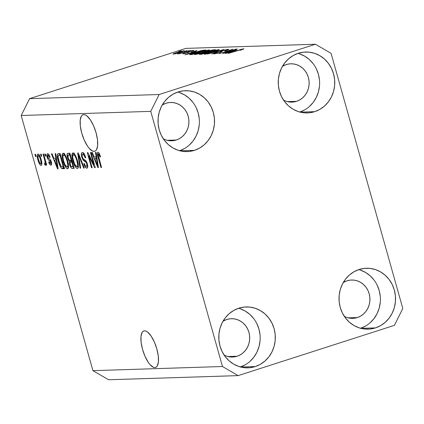<?xml version="1.0" encoding="UTF-8"?>
<svg xmlns="http://www.w3.org/2000/svg" width="424" height="424" viewBox="0 0 424 424"><rect width="100%" height="100%" fill="white"/><g stroke="black" fill="none" stroke-linecap="round" stroke-linejoin="round"><path stroke-width="0.64" d="M144.536 330.826A19.181 6.911 72.2 0 1 156.573 348.03A19.181 6.911 72.2 0 1 155.576 367.465A19.181 6.911 72.2 0 1 154.866 367.582L156.218 367.147L154.866 367.582L153.371 367.274L150.022 364.614L148.299 362.361L145.072 356.446L142.549 349.434L141.118 342.38L140.991 336.37L142.188 332.31L143.238 331.224L144.536 330.826L146.026 331.133L147.663 332.135L151.103 336.046L154.331 341.961L156.848 348.973L158.285 356.028L158.412 362.038L157.209 366.098L156.165 367.184L154.866 367.582A19.181 6.911 72.2 0 1 142.824 350.378A19.181 6.911 72.2 0 1 143.826 330.943A19.181 6.911 72.2 0 1 144.536 330.826M83.756 114.591A19.181 6.911 72.2 0 1 95.797 131.8A19.181 6.911 72.2 0 1 94.796 151.23A19.181 6.911 72.2 0 1 94.086 151.352L95.442 150.918L94.086 151.352L92.591 151.045L89.241 148.384L87.519 146.132L84.291 140.217L81.768 133.2L80.337 126.151L80.21 120.14L81.413 116.081L82.457 114.989L83.756 114.591L85.251 114.904L86.883 115.906L90.323 119.817L93.55 125.727L96.073 132.744L97.504 139.793L97.631 145.808L96.428 149.868L95.384 150.955L94.086 151.352A19.181 6.911 72.2 0 1 82.044 134.148A19.181 6.911 72.2 0 1 83.046 114.713A19.181 6.911 72.2 0 1 83.756 114.591M171.747 140.805A19.181 17.797 -91.8 0 0 176.299 140.015L179.522 138.595L182.421 136.517L184.891 133.873L186.825 130.756L188.161 127.29L188.844 123.607L188.844 119.849L188.161 116.155L186.83 112.678L184.891 109.54L182.421 106.869L179.522 104.765L176.299 103.308L172.875 102.56L169.388 102.539L165.964 103.255A19.181 17.797 -91.8 0 0 162.254 104.967L165.964 103.255A19.181 17.797 -91.8 0 1 170.517 102.465A19.181 17.797 -91.8 0 1 188.691 118.588A19.181 17.797 -91.8 0 1 176.299 140.015L167.151 140.307L176.299 140.015L172.875 140.731L169.388 140.715L165.964 139.962L163.341 138.839A19.181 17.797 -91.8 0 0 171.747 140.805L171.667 140.81M232.527 357.034A19.181 17.797 -91.8 0 0 237.08 356.245L240.302 354.824L243.201 352.752L245.671 350.102L247.605 346.986L248.941 343.519L249.625 339.836L249.625 336.078L248.941 332.389L247.605 328.907L245.671 325.77L243.201 323.099L240.302 320.995L237.08 319.542L233.656 318.79L230.168 318.769L226.745 319.484A19.181 17.797 -91.8 0 0 223.035 321.196L226.745 319.484A19.181 17.797 -91.8 0 1 231.297 318.694A19.181 17.797 -91.8 0 1 249.471 334.817A19.181 17.797 -91.8 0 1 237.08 356.245L227.932 356.536L237.08 356.245L233.656 356.96L230.168 356.944L226.745 356.192L224.116 355.068A19.181 17.797 -91.8 0 0 232.527 357.034L232.447 357.04M352.747 318.36A19.181 17.797 -91.8 0 0 357.3 317.571L360.522 316.145L363.421 314.073L365.891 311.428L367.831 308.312L369.166 304.845L369.845 301.162L369.845 297.399L369.166 293.71L367.831 290.228L365.891 287.096L363.421 284.425L360.522 282.32L357.3 280.863L353.876 280.11L350.388 280.094L346.964 280.81A19.181 17.797 -91.8 0 0 343.255 282.522L346.964 280.81A19.181 17.797 -91.8 0 1 351.517 280.02A19.181 17.797 -91.8 0 1 369.691 296.137A19.181 17.797 -91.8 0 1 357.3 317.571L348.152 317.862L357.3 317.571L353.876 318.286L350.388 318.265L346.964 317.518L344.341 316.394A19.181 17.797 -91.8 0 0 352.747 318.36L352.667 318.36M291.966 102.131A19.181 17.797 -91.8 0 0 296.519 101.336L299.741 99.916L302.646 97.843L305.11 95.199L307.05 92.082L308.386 88.616L309.064 84.927L309.064 81.17L308.386 77.481L307.05 73.999L305.11 70.861L302.646 68.19L299.741 66.086L296.519 64.633L293.095 63.881L289.608 63.865L286.184 64.581A19.181 17.797 -91.8 0 0 282.474 66.287L286.184 64.581A19.181 17.797 -91.8 0 1 290.742 63.785A19.181 17.797 -91.8 0 1 308.911 79.908A19.181 17.797 -91.8 0 1 296.519 101.336L287.371 101.633L296.519 101.336L293.095 102.052L289.608 102.036L286.184 101.283L283.561 100.159A19.181 17.797 -91.8 0 0 291.966 102.131L291.887 102.131M299.863 112.047A30.464 28.265 88.2 0 0 319.601 82.055A30.464 28.265 88.2 0 0 297.987 53.382M314.698 111.666L300.171 112.132L314.698 111.666L319.818 109.408L324.429 106.111L328.346 101.908L331.425 96.963L333.545 91.457L334.626 85.606L334.626 79.633L333.545 73.771L331.425 68.243L328.346 63.261L324.429 59.021L319.818 55.682L314.698 53.366L309.266 52.173L303.722 52.147L298.289 53.281A30.464 28.265 -91.8 0 1 305.519 52.025A30.464 28.265 -91.8 0 1 334.382 77.629A30.464 28.265 -91.8 0 1 314.698 111.666A30.464 28.265 -91.8 0 1 307.469 112.922A30.464 28.265 -91.8 0 1 278.61 87.318A30.464 28.265 -91.8 0 1 298.289 53.281L293.17 55.544L288.564 58.835L284.642 63.038L281.568 67.988L279.442 73.49L278.361 79.341L278.361 85.314L279.442 91.176L281.568 96.704L284.642 101.686L288.564 105.926L293.17 109.27L298.289 111.581L303.722 112.773L309.266 112.8L314.698 111.666M360.644 328.282A30.464 28.265 88.2 0 0 380.381 298.284A30.464 28.265 88.2 0 0 358.768 269.611M375.479 327.895L360.951 328.361L375.479 327.895L380.598 325.637L385.209 322.346L389.126 318.143L392.205 313.193L394.325 307.686L395.406 301.835L395.406 295.867L394.325 290L392.205 284.478L389.126 279.496L385.209 275.25L380.598 271.911L375.479 269.6L370.046 268.408L364.502 268.376L359.07 269.516A30.464 28.265 -91.8 0 1 366.299 268.26A30.464 28.265 -91.8 0 1 395.157 293.859A30.464 28.265 -91.8 0 1 375.479 327.895A30.464 28.265 -91.8 0 1 368.249 329.151A30.464 28.265 -91.8 0 1 339.391 303.547A30.464 28.265 -91.8 0 1 359.07 269.516L353.95 271.773L349.344 275.065L345.422 279.268L342.343 284.218L340.223 289.724L339.142 295.576L339.142 301.544L340.223 307.405L342.343 312.933L345.422 317.915L349.344 322.161L353.95 325.5L359.07 327.81L364.502 329.003L370.046 329.035L375.479 327.895M240.419 366.956A30.464 28.265 88.2 0 0 260.161 336.963A30.464 28.265 88.2 0 0 238.542 308.29M255.259 366.575L240.731 367.036L255.259 366.575L260.378 364.317L264.984 361.02L268.906 356.817L271.98 351.872L274.105 346.366L275.187 340.514L275.187 334.541L274.105 328.68L271.98 323.152L268.906 318.17L264.984 313.93L260.378 310.585L255.259 308.274L249.826 307.082L244.282 307.056L238.85 308.19A30.464 28.265 -91.8 0 1 246.079 306.934A30.464 28.265 -91.8 0 1 274.938 332.538A30.464 28.265 -91.8 0 1 255.259 366.575A30.464 28.265 -91.8 0 1 248.029 367.831A30.464 28.265 -91.8 0 1 219.166 342.226A30.464 28.265 -91.8 0 1 238.85 308.19L233.73 310.447L229.119 313.744L225.202 317.947L222.123 322.892L220.003 328.399L218.922 334.25L218.922 340.223L220.003 346.085L222.123 351.613L225.202 356.595L229.119 360.835L233.73 364.179L238.85 366.49L244.282 367.682L249.826 367.709L255.259 366.575M179.638 150.727A30.464 28.265 88.2 0 0 199.381 120.734A30.464 28.265 88.2 0 0 177.762 92.061M194.478 150.34L179.951 150.806L194.478 150.34L199.598 148.082L204.204 144.791L208.126 140.588L211.205 135.638L213.325 130.131L214.406 124.28L214.406 118.312L213.325 112.45L211.205 106.922L208.126 101.94L204.204 97.695L199.598 94.356L194.478 92.045L189.046 90.853L183.502 90.821L178.069 91.96A30.464 28.265 -91.8 0 1 185.299 90.704A30.464 28.265 -91.8 0 1 214.157 116.308A30.464 28.265 -91.8 0 1 194.478 150.34A30.464 28.265 -91.8 0 1 187.249 151.596A30.464 28.265 -91.8 0 1 158.391 125.997A30.464 28.265 -91.8 0 1 178.069 91.96L172.95 94.218L168.339 97.509L164.422 101.712L161.343 106.663L159.223 112.169L158.141 118.02L158.141 123.993L159.223 129.855L161.343 135.383L164.422 140.36L168.339 144.605L172.95 147.944L178.069 150.255L183.502 151.453L189.046 151.479L194.478 150.34M155.576 345.242L156.414 347.505L155.576 345.242M94.796 129.013L95.633 131.276L94.796 129.013M331.08 53.345L402.8 308.497L394.426 325.341L238.14 375.616L108.592 379.761L238.14 375.616L222.468 366.511L150.748 111.358L21.2 115.503L92.92 370.656L222.468 366.511L92.92 370.656L108.592 379.761L92.92 370.656L21.2 115.503L150.748 111.358L159.122 94.52L315.408 44.239L185.86 48.384L29.574 98.66L159.122 94.52L29.574 98.66L21.2 115.503L29.574 98.66L185.86 48.384L315.408 44.239L331.08 53.345L402.8 308.497L394.426 325.341L238.14 375.616L222.468 366.511L150.748 111.358L159.122 94.52L315.408 44.239L331.08 53.345M93.799 164.613L90.413 152.561L91.028 152.539L95.278 167.676L94.632 167.697L88.754 155.714L92.146 167.777L91.531 167.798L87.28 152.661L87.932 152.64L93.799 164.613L87.932 152.64L87.28 152.661L91.531 167.798L92.146 167.777L88.754 155.714L94.632 167.697L95.278 167.676L91.028 152.539L90.413 152.561L93.799 164.613L94.367 164.427L93.799 164.613M86.819 168.148L87.27 167.999L86.819 168.148C87.842 168.01 88.022 166.611 87.365 163.945C86.597 161.576 85.68 160.208 84.609 159.837C83.767 159.716 83.009 158.777 82.33 157.023C81.927 155.274 82.081 154.4 82.791 154.389L84.153 153.954L82.791 154.389C83.692 154.506 84.493 155.666 85.198 157.887L85.754 157.67C84.779 154.463 83.645 152.778 82.346 152.619C81.244 152.741 81.037 154.23 81.731 157.087L82.298 156.907L81.731 157.087L81.366 155.301L81.715 152.889L82.76 152.682L84.175 153.981L85.754 157.67L85.198 157.887L84.074 155.332L83.083 154.437L82.182 154.871L82.256 156.737L83.109 158.73L85.712 160.643L86.814 162.392L87.715 165.614L87.402 167.883L86.046 167.893L84.758 166.277L83.74 163.685L84.297 163.468L85.235 165.636L86.305 166.378L86.968 165.413L86.618 163.516L85.802 162.021L83.109 160.097L81.731 157.087L83.655 160.675L86.12 162.397L86.74 163.929C87.121 165.567 86.973 166.383 86.305 166.378C85.553 166.33 84.885 165.36 84.297 163.468L83.74 163.685C84.636 166.553 85.664 168.042 86.819 168.148L87.058 168.105M80.041 168.164L77.64 152.969L78.27 152.947L84.286 168.031L83.655 168.047L78.482 154.728L80.671 168.143L80.041 168.164L80.671 168.143L78.482 154.728L83.655 168.047L84.286 168.031L78.27 152.947L77.64 152.969L80.041 168.164L80.645 167.968L80.041 168.164M72.96 152.921L71.879 155.29L73.002 154.93L71.879 155.29L72.806 160.744L73.373 160.564L72.806 160.744C73.999 165.148 75.504 167.719 77.322 168.45L77.756 168.312L77.322 168.45C78.721 167.591 78.758 164.91 77.417 160.41L75.366 155.242L72.96 152.921L74.121 153.499L75.97 156.414L77.417 160.41L78.313 164.538L78.366 166.871L77.815 168.27L76.431 168.095L75.08 166.436L73.447 162.795L72.138 157.892L71.942 154.309L72.705 152.969M63.171 153.234L62.09 155.603L63.213 155.242L62.09 155.603L63.017 161.056L63.584 160.876L63.017 161.056C64.21 165.461 65.715 168.031 67.533 168.763L67.967 168.625L67.533 168.763C68.937 167.904 68.969 165.222 67.633 160.722L65.577 155.555L63.171 153.234L64.331 153.811L66.181 156.726L67.633 160.722L68.524 164.851L68.577 167.183L68.025 168.582L66.642 168.407L65.291 166.749L63.658 163.108L62.349 158.21L62.153 154.622L62.916 153.281M55.889 158.226L55.136 153.689L55.772 153.668L58.146 168.863L57.547 168.885L51.41 153.806L52.046 153.79L53.832 158.295L55.889 158.226L53.832 158.295L52.046 153.79L51.41 153.806L57.547 168.885L58.146 168.863L55.772 153.668L55.136 153.689L55.889 158.226L56.456 158.046L55.889 158.226M35.499 156.498L34.895 154.336L35.505 154.32L36.114 156.477L35.499 156.498L36.114 156.477L35.505 154.32L34.895 154.336L35.499 156.498L36.066 156.318L35.499 156.498M41.139 165.445L41.462 165.339L41.139 165.445C42.14 164.83 42.156 162.917 41.181 159.689C40.338 156.472 39.257 154.585 37.937 154.039C36.925 154.675 36.925 156.631 37.927 159.906L38.494 159.726L37.927 159.906L37.429 157.892L37.323 154.564L38.139 154.06L39.294 155.105L40.556 157.707L41.669 161.677L41.886 164.321L41.494 165.318L40.73 165.339L39.803 164.406L37.927 159.906C38.764 163.076 39.835 164.92 41.139 165.445L41.319 165.413M41.16 156.318L40.55 154.156L41.165 154.135L41.775 156.297L41.16 156.318L41.775 156.297L41.165 154.135L40.55 154.156L41.16 156.318L41.727 156.138L41.16 156.318M45.426 165.307L45.601 163.33L46.168 163.145L45.601 163.33L46.094 165.084L46.704 165.069L43.614 154.06L42.999 154.076L44.605 159.784L45.172 159.604L44.605 159.784L42.999 154.076L43.614 154.06L46.704 165.069L46.094 165.084L45.601 163.33L45.554 165.254L44.684 164.735L44.472 163.155L45.034 163.309L45.198 162.737L44.605 159.784L45.13 162.037L44.939 163.335L44.472 163.155L44.684 164.735L45.485 165.291M45.368 156.186L44.759 154.023L45.368 154.002L45.977 156.165L45.368 156.186L45.977 156.165L45.368 154.002L44.759 154.023L45.368 156.186L45.935 156L45.368 156.186M50.912 165.132L51.299 165.005L50.912 165.132C51.723 165.074 51.882 164.014 51.384 161.947C50.679 159.97 49.862 158.862 48.935 158.618L47.769 157.039L48.082 155.306L49.163 154.956L48.082 155.306L49.576 157.437L50.133 157.219C49.391 154.983 48.575 153.817 47.679 153.732C46.804 153.843 46.656 155.041 47.228 157.325L47.801 157.145L47.228 157.325L47.048 156.604L47.181 153.954L48.288 153.923L49.422 155.454L50.133 157.219L49.576 157.437L48.257 155.327L47.679 155.603L47.631 156.408L48.188 158.03L50.233 159.594L51.198 161.353L51.686 163.823L51.156 165.084L49.719 164.369L48.628 162.032L49.184 161.814L49.788 163.129L50.573 163.542L50.944 162.827L50.642 161.666L48.283 159.716L47.228 157.325C47.859 159.318 48.622 160.431 49.523 160.669L50.838 162.191L50.445 163.558L49.184 161.814L48.628 162.032C49.322 164.088 50.08 165.122 50.912 165.132L51.108 165.1M58.395 153.583C56.97 154.257 56.938 156.827 58.305 161.306L58.872 161.125L58.305 161.306L57.638 158.592L57.373 154.479L58.136 153.621L60.129 153.53L64.384 168.667L62.238 168.683L61.204 168.01L59.752 165.493L58.305 161.306C59.116 164.533 60.25 166.918 61.708 168.471L64.384 168.667L60.129 153.53L58.072 153.636M68.105 153.276C66.976 153.334 66.796 154.834 67.575 157.776L68.142 157.596L67.575 157.776L67.453 157.32L67.225 153.843L67.93 153.287L69.918 153.218L74.174 168.355L72.027 168.381L70.93 167.512L69.541 164.189L69.43 161.464L68.37 159.965L67.575 157.776L69.43 161.464L69.663 164.655C70.458 167.178 71.354 168.429 72.345 168.413L74.174 168.355L69.918 153.218L67.75 153.334M96.195 156.938L95.437 152.402L96.073 152.38L98.448 167.575L97.849 167.597L91.717 152.518L92.347 152.497L94.133 157.002L96.195 156.938L94.133 157.002L92.347 152.497L91.717 152.518L97.849 167.597L98.448 167.575L96.073 152.38L95.437 152.402L96.195 156.938L96.757 156.758L96.195 156.938M97.96 152.121C97.096 152.667 97.128 154.363 98.05 157.225L98.617 157.039L98.05 157.225L100.939 167.496L101.553 167.475L98.14 155.052L98.432 153.891L99.402 153.578L98.432 153.891L100 157.013L100.557 156.801L99.179 153.159L97.96 152.121L99.29 153.356L100.557 156.801L100 157.013L98.76 154.055L98.251 153.97L98.098 154.585L101.553 167.475L100.939 167.496L97.605 155.486L97.308 153.091L97.79 152.152M224.959 52.687L236.735 49.078L222.706 53.588L230.751 50.09L218.959 53.71L232.988 49.195L224.959 52.687L232.988 49.195L218.959 53.71L230.751 50.09L222.706 53.588L236.12 49.094L224.959 52.687M215.631 53.392L215.71 53.673L215.631 53.392C214.968 53.392 215.487 53.117 217.183 52.55L216.394 52.629C213.813 53.482 213.023 53.912 214.009 53.922L219.563 52.629C221.662 51.924 222.415 51.527 221.826 51.442L221.826 51.442C221.169 51.421 221.561 51.15 223.008 50.636L226.602 49.825C227.333 49.836 226.713 50.175 224.731 50.832L225.526 50.753C228.425 49.799 229.347 49.311 228.292 49.295L222.356 50.668L227.365 49.391L228.616 49.301L228.419 49.666L225.526 50.753L224.731 50.832L226.723 49.825L222.717 50.732L221.614 51.23L221.953 51.611L221.471 51.929L217.904 53.127L213.717 53.912L215.583 52.899L217.183 52.55L215.493 53.191L215.858 53.376L219.356 52.518L220.358 52.078L220.077 51.553L222.356 50.668L219.913 51.717L220.215 52.184L215.318 53.345L215.424 53.731M207.463 54.076L223.978 49.486L211.714 53.938L222.054 50.021L207.463 54.076L222.054 50.021L211.714 53.938L223.978 49.486L207.463 54.076M218.906 49.592L219.325 49.746L219.028 49.963L216.611 50.97L208.067 53.562L204.14 54.193L206.52 52.952L213.601 50.716L218.906 49.592L209.392 51.977C205.269 53.291 203.642 54.039 204.511 54.224C206.891 53.933 210.129 53.117 214.226 51.776L219.351 49.682M209.117 49.905L209.541 50.059L209.239 50.276L206.822 51.283L198.278 53.875L194.351 54.505L196.731 53.265L203.812 51.028L209.117 49.905L199.603 52.29C195.48 53.604 193.853 54.352 194.722 54.537C197.102 54.245 200.34 53.429 204.442 52.088L209.562 49.995M196.137 51.59L184.975 54.797L197.118 50.345L194.081 51.654L196.137 51.59L194.081 51.654L197.118 50.345L184.975 54.797L196.137 51.59M178.674 51.516L181.292 50.848L178.674 51.516M176.925 52.497L184.233 50.737L182.087 51.77L175.451 53.753L173.103 53.991L176.925 52.497C173.941 53.445 172.764 53.98 173.395 54.113L180.317 52.359C183.364 51.399 184.578 50.848 183.958 50.71L184.032 50.981L183.958 50.71L176.925 52.497M184.334 51.336L186.947 50.668L184.334 51.336M183.417 52.316L189.321 50.594L179.119 53.875L180.136 53.371L177.455 53.938L183.417 52.316L177.571 53.822L180.136 53.371L179.119 53.875L189.321 50.594L183.417 52.316M188.463 51.203L191.081 50.535L188.463 51.203M184.519 53.334L185.399 52.83L184.604 52.91C182.808 53.519 182.304 53.816 183.083 53.8L187.35 52.82C189.04 52.237 189.581 51.914 188.977 51.866L189.056 52.136L188.966 51.702L192.125 50.875L191.012 51.49L191.807 51.41C193.773 50.748 194.377 50.408 193.625 50.403L188.887 51.505L192.878 50.483L193.763 50.652L191.807 51.41L191.012 51.49L192.268 50.875L189.931 51.352L188.94 51.717L189.115 52.051L188.479 52.422L184.774 53.535L182.967 53.8L183.115 53.461L184.604 52.91L185.399 52.83L184.519 53.334L186.534 52.91L187.207 52.618L187.042 52.21L188.887 51.505C187.111 52.099 186.512 52.422 187.085 52.475L184.313 53.302L184.403 53.615M194.77 52.475L202.126 50.398L205.836 50.064L191.812 54.579L189.475 54.579L191.155 53.715L194.77 52.475L189.475 54.579L191.812 54.579L205.836 50.064L204.103 50.122L204.23 50.583L204.103 50.122C201.93 50.355 198.819 51.14 194.77 52.475L194.77 52.475M207.914 51.193L212.286 50L215.625 49.751L201.601 54.267L199.487 54.081L207.914 51.193L201.686 53.239C199.439 53.991 198.798 54.352 199.773 54.325L201.601 54.267L215.625 49.751L213.813 49.809L213.95 50.292L213.813 49.809L207.914 51.193M236.438 50.302L225.277 53.509L237.424 49.057L234.382 50.366L236.438 50.302L234.382 50.366L237.424 49.057L225.277 53.509L236.438 50.302M242.237 49.322L240.011 50.239L240.806 50.159L243.906 48.797L240.806 50.159L240.011 50.239L242.358 49.364L240.832 49.608L228.366 53.408L241.267 49.322L243.906 48.797L228.366 53.408L240.567 49.682L242.237 49.322L242.438 49.613M184.27 50.769L183.958 50.71M173.077 54.049L173.395 54.113M174.863 53.641L181.997 51.585L174.932 53.869L174.683 53.604L177.635 52.449L182.484 51.182L182.755 51.532M193.991 50.461L193.625 50.403M192.125 50.875L192.432 51.193M189.109 51.998L188.966 51.702M182.723 53.742L183.083 53.8M186.963 52.343L187.191 52.64M194.213 52.126L194.081 51.654L194.213 52.126M194.298 52.126L186.767 54.436L192.644 52.179L194.335 52.258L192.644 52.179L186.735 54.314L194.298 52.126M191.256 54.049L191.404 54.59L191.256 54.06L192.841 54.071L203.589 50.61L192.883 54.23L191.807 54.102L191.929 54.542L191.807 54.102L191.251 54.039L195.363 52.459L199.026 51.352L203.589 50.61L199.322 51.267L191.251 54.039M194.293 54.452L194.722 54.537M207.484 50.435C208.12 50.573 206.907 51.129 203.849 52.099L207.765 50.562L205.243 50.652L200.176 52.285L207.484 50.435L207.908 50.875M196.36 54.012L197.261 53.297L196.063 53.97L197.25 53.901L203.849 52.099L196.36 54.012L196.439 54.293L196.052 53.949L196.164 54.346M197.261 53.297L200.176 52.285L197.261 53.297M199.291 54.261L199.773 54.325M201.628 53.79L206.817 52.406L203.854 52.756L201.257 53.61L201.628 53.79C200.674 53.885 200.976 53.668 202.529 53.148L205.004 52.507L206.864 52.571L202.672 53.917L201.628 53.79L201.75 54.219L201.628 53.79L201.066 53.753L201.214 54.277M207.331 51.919L213.378 50.297L208.502 52.046L207.331 51.919L207.458 52.38L207.331 51.919L206.854 51.871L207.331 51.919C206.446 51.982 206.848 51.733 208.539 51.166L211.391 50.414L213.42 50.461L211.518 50.392L208.539 51.166L206.923 51.792L207.039 52.518M204.082 54.14L204.511 54.224M217.274 50.122L215.032 50.339L209.959 51.972L217.274 50.122C217.91 50.26 216.696 50.816 213.638 51.786L206.149 53.694L206.228 53.98L205.841 53.636L205.953 54.034M206.149 53.694L207.044 52.984L209.959 51.972L206.096 53.408L205.958 53.689L207.039 53.588L214.104 51.638L217.592 50.186L217.692 50.562M228.774 49.375L228.292 49.295L228.404 49.677L228.292 49.295M226.602 49.825L227.031 50.244M221.953 51.553L221.609 51.272L221.752 51.786M213.558 53.843L214.009 53.922M219.913 51.717L220.215 52.184M234.514 50.838L234.382 50.366L234.514 50.838M234.599 50.832L227.068 53.143L232.946 50.885L234.636 50.97L232.946 50.885L227.036 53.026L234.599 50.832M243.837 49.083L243.906 48.797M182.484 51.182L175.843 53.053L174.736 53.535L174.768 53.906M39.188 154.543L39.162 154.919M40.572 159.716C41.255 161.894 41.303 163.277 40.715 163.871C39.792 163.367 39.061 162 38.505 159.779C37.821 157.601 37.773 156.212 38.361 155.613L39.411 155.279L38.361 155.613C39.284 156.122 40.02 157.489 40.572 159.716L41.139 159.535L40.572 159.716L39.31 156.467L38.24 155.645L37.937 156.541L38.165 158.422L39.771 163.023L40.572 163.85L41.086 163.431L40.572 159.716M41.912 163.5L40.715 163.871M40.874 163.818L41.912 163.484L40.874 163.818M39.4 155.269L38.361 155.613M45.697 164.411L44.684 164.735L45.697 164.411M46.115 162.964L44.939 163.335M45.034 163.309L46.115 162.959M45.792 161.82L45.13 162.037L45.792 161.82M49.152 154.94L48.082 155.306M51.686 163.675L51.421 163.272M49.2 161.846L48.628 162.032L49.2 161.846M51.649 163.198L50.445 163.558M51.399 162.005L50.838 162.191L51.399 162.005M51.081 161.056L50.382 161.279L51.081 161.056M50.716 160.288L49.523 160.669L50.716 160.288M48.903 155.02L48.877 154.516M48.877 154.49L48.93 155.258M51.41 163.251L51.723 163.728M58.12 168.699L57.547 168.885L58.12 168.699M56.026 159.578L55.48 158.242L56.026 159.578M56.535 159.413L54.532 160.055L56.535 159.413M56.185 160.002L56.869 164.427L57.425 164.247L56.869 164.427L57.404 167.3L57.876 167.146L57.404 167.3L54.532 160.055L56.731 159.827L54.532 160.055L57.404 167.3L56.185 160.002M64.263 168.227L62.725 168.72L64.263 168.227M64.729 168.074L63.711 167.825L61.708 168.471L63.711 167.825L62.874 166.929M59.28 155.2L59.477 153.552M59.508 153.488L59.291 155.391M62.699 166.664L64.241 168.037M60.017 155.317L63.277 166.918L63.844 166.733L61.326 166.674L58.92 161.311L58.115 157.606C57.945 155.99 58.226 155.242 58.968 155.354L60.505 154.855L58.968 155.354L60.579 155.136L58.533 155.449L58.051 156.567L59.651 163.611L61.231 166.59L63.277 166.918L60.017 155.317M60.637 154.765L58.968 155.354M68.502 167.644L67.75 166.791M64.098 154.845L64.21 153.7M67.273 154.394L66.966 153.928M64.363 153.212L64.093 154.956M67.538 166.484L68.646 167.766M68.624 166.51L67.22 166.961L67.681 166.431L67.84 164.899L67.013 160.717C68.089 164.21 68.094 166.303 67.029 166.992L64.861 164.496L63.642 161.083C62.625 157.702 62.635 155.677 63.674 155.004L64.973 154.585L63.674 155.004C65.02 155.555 66.133 157.463 67.013 160.717L67.575 160.537L67.013 160.717L65.535 156.853L64.331 155.269L63.303 155.142L62.874 157.034L63.499 160.558L64.681 164.093L65.959 166.309L67.029 166.992M67.368 166.886L68.624 166.484L67.368 166.886M64.957 154.564L63.674 155.004M74.036 167.867L72.345 168.413L74.036 167.867M73.999 167.729L72.769 166.611M70.23 164.475L69.663 164.655L70.23 164.475M71.301 161.862L71.433 160.818L69.43 161.464L71.433 160.818L70.967 160.325M69.117 154.824L69.213 153.239M69.229 153.197L69.181 155.332M70.893 160.219L71.433 160.818L71.322 162.196M72.562 166.261L74.03 167.74M70.151 162.281L70.04 163.717L70.84 165.964L71.492 166.574L73.066 166.606L71.794 162.085L73.066 166.606L73.633 166.42L72.064 166.637C71.402 166.897 70.782 166.15 70.204 164.39L70.151 162.281L72.281 161.613L70.713 162.116L72.361 161.899L70.713 162.116M68.052 155.253L67.994 156.981L68.847 159.429L69.679 160.283L71.296 160.314L69.806 155.004L71.296 160.314L71.863 160.129L70.167 160.352C69.441 160.505 68.778 159.636 68.184 157.744L68.052 155.253L70.278 154.5L68.593 155.046L70.368 154.824L68.593 155.046M78.292 167.332L77.539 166.478M73.887 154.527L73.999 153.387M74.152 152.9L73.882 154.643M77.322 166.171L78.435 167.448M78.413 166.197L76.818 166.68L77.47 166.118L77.629 164.586L76.802 160.404C77.878 163.897 77.883 165.985 76.818 166.68L74.65 164.183L73.432 160.77C72.414 157.389 72.425 155.364 73.463 154.691L74.762 154.272L73.463 154.691C74.809 155.242 75.922 157.15 76.802 160.404L77.364 160.224L76.802 160.404L75.324 156.541L74.364 155.173L73.463 154.691M77.157 166.574L78.413 166.171L77.157 166.574M84.222 167.867L83.655 168.047L84.222 167.867M79.866 156.954L79.394 157.108L79.866 156.954M78.922 154.585L78.482 154.728L78.922 154.585M84.599 153.779L82.791 154.389M84.307 163.5L83.74 163.685L84.307 163.5M87.752 165.943L86.305 166.378M87.307 163.749L86.74 163.929L87.307 163.749M86.724 162.201L86.12 162.397L86.724 162.201M86.056 161.051L84.901 161.422L86.056 161.051M85.166 160.187L83.655 160.675L85.166 160.187M82.346 152.619L82.065 152.667M83.327 154.188L83.374 153.043M83.496 152.613L83.348 153.207M83.316 153.843L83.369 154.659M95.23 167.507L94.632 167.697L95.23 167.507M89.347 155.523L88.754 155.714L89.347 155.523M92.098 167.618L91.531 167.798L92.098 167.618M98.421 167.411L97.849 167.597L98.421 167.411M96.328 158.285L95.782 156.949L96.328 158.285M96.836 158.12L94.833 158.767L96.836 158.12M96.492 158.714L97.175 163.134L97.727 162.959L97.175 163.134L97.706 166.012L98.177 165.858L97.706 166.012L94.833 158.767L97.038 158.539L94.833 158.767L97.706 166.012L96.492 158.714M99.396 153.573L98.432 153.891M74.746 154.251L72.833 155.248L72.769 157.808L74.65 164.183L75.748 165.996L76.818 166.68M179.336 150.827L184.456 148.57M189.062 145.273L192.984 141.07L196.063 136.125L198.183 130.619L199.264 124.767M199.264 118.794L198.183 112.932L196.063 107.405M192.984 102.422L189.062 98.183L184.456 94.838L179.336 92.527M240.117 367.057L245.236 364.799M249.842 361.508L253.764 357.305L256.838 352.355L258.963 346.848L260.045 340.997M260.045 335.024L258.963 329.162L256.838 323.634M253.764 318.657L249.842 314.412L245.236 311.073L240.117 308.762M360.336 328.383L365.456 326.12M370.067 322.828L373.984 318.625L377.063 313.675L379.183 308.174L380.264 302.323M380.264 296.349L379.183 290.488L377.063 284.96M373.984 279.978L370.067 275.738L365.456 272.394L360.336 270.083M299.556 112.148L304.676 109.89M309.287 106.599L313.204 102.396L316.283 97.446L318.403 91.939L319.484 86.088M319.484 80.12L318.403 74.258L316.283 68.73M313.204 63.748L309.287 59.503L304.676 56.164L299.556 53.853M188.903 51.781L189.014 52.168M220.369 52.02L220.453 52.327M70.32 162.18L72.324 161.533M68.296 155.089L70.299 154.447"/></g></svg>
